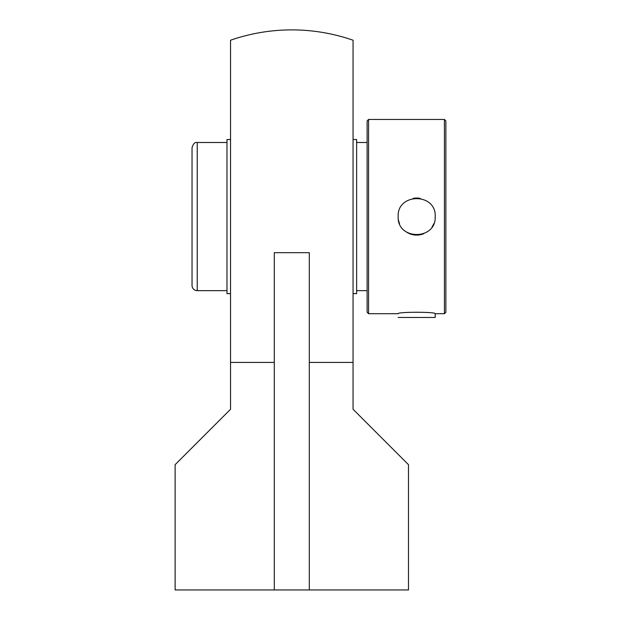 <?xml version="1.0" encoding="UTF-8"?>
<svg xmlns="http://www.w3.org/2000/svg" width="621" height="621" viewBox="0 0 621 621"><rect width="100%" height="100%" fill="white"/><g stroke="black" fill="none" stroke-linecap="round" stroke-linejoin="round"><path stroke-width="0.93" d="M309.305 589.95L175.13 589.95L175.13 464.671L230.546 409.255L230.546 40.225A186.688 186.688 0 0 1 353.062 40.225L353.062 409.255L408.486 464.671L408.486 589.95L309.305 589.95L309.305 252.685L274.303 252.685L274.303 589.95M309.305 362.423L353.062 362.423M230.546 362.423L274.303 362.423M226.975 142.488L197.23 142.488C194.916 142.015 193.193 143.746 192.044 147.674L192.044 285.481A5.185 5.185 0 0 0 197.23 290.667L197.23 142.488M192.044 277.331L192.044 155.824L192.044 277.331M367.112 142.488L356.633 142.488M398.162 216.582C397.013 192.681 436.353 192.681 435.205 216.582C436.353 240.474 397.013 240.474 398.162 216.582M398.503 220.145A18.521 18.521 0 0 0 399.575 223.676M406.336 231.944A18.521 18.521 0 0 0 423.778 233.69M432.045 226.921A18.521 18.521 0 0 0 433.792 223.676M420.246 198.402A18.521 18.521 0 0 0 413.112 198.402M368.571 119.442L367.112 120.901L367.112 312.254L368.571 313.714L368.571 119.442L444.419 119.442L444.419 313.714L445.87 312.254L445.87 120.901L444.419 119.442M368.571 313.714L398.162 313.714C397.013 311.781 436.346 311.781 435.205 313.714L444.419 313.714M353.062 293.632L356.633 293.632L356.633 139.523L353.062 139.523M230.546 139.523L226.975 139.523L226.975 293.632L230.546 293.632M398.162 317.471L435.205 317.471L435.205 313.714M197.23 290.667L226.975 290.667M356.633 290.667L367.112 290.667"/></g></svg>
